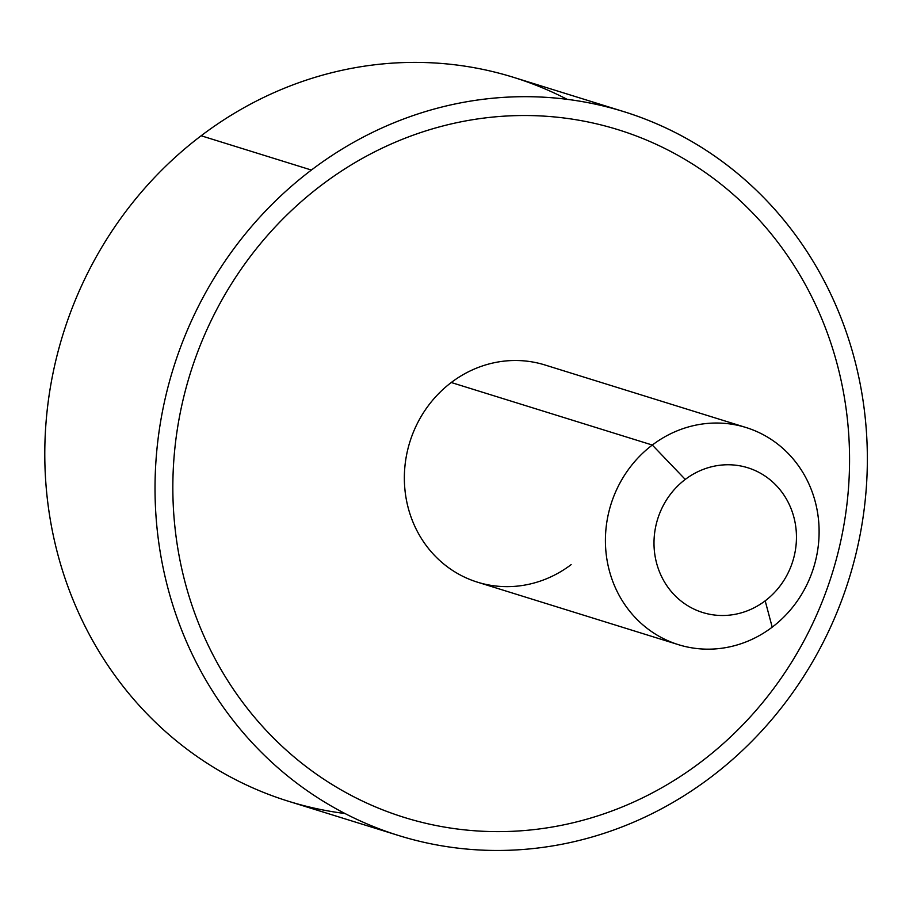 <?xml version="1.0" encoding="UTF-8"?>
<svg xmlns="http://www.w3.org/2000/svg" width="913" height="913" viewBox="0 0 913 913"><rect width="100%" height="100%" fill="white"/><g stroke="black" fill="none" stroke-linecap="round" stroke-linejoin="round"><path stroke-width="1.37" d="M678.485 644.681L477.442 582.163A113.714 106.159 -72.7 0 1 405.361 493.374A113.714 106.159 -72.7 0 1 451.262 382.513L652.316 445.042A113.714 106.159 107.3 0 0 606.415 555.891A113.714 106.159 107.3 0 0 678.485 644.681A113.714 106.159 107.3 0 0 772.204 627.163A113.714 106.159 107.3 0 0 818.105 516.302A113.714 106.159 107.3 0 0 746.024 427.512A113.714 106.159 107.3 0 0 652.316 445.042L451.262 382.513A113.714 106.159 -72.7 0 1 544.97 364.983L746.024 427.512M772.204 627.163A113.714 106.159 -72.7 0 1 623.807 603.128A113.714 106.159 -72.7 0 1 652.316 445.042L685.264 479.428A75.813 70.78 107.3 0 0 666.262 584.822A75.813 70.78 107.3 0 0 765.185 600.834L772.204 627.163L765.185 600.834A75.813 70.78 107.3 0 0 784.199 495.451A75.813 70.78 107.3 0 0 685.264 479.428L652.316 445.042A113.714 106.159 -72.7 0 1 800.712 469.065A113.714 106.159 -72.7 0 1 772.204 627.163M618.135 129.714A360.099 336.178 107.3 0 0 321.376 185.225A360.099 336.178 107.3 0 0 174.383 521.608A360.099 336.178 -72.7 0 1 321.387 185.225A360.099 336.178 -72.7 0 1 818.915 312.086A360.099 336.178 -72.7 0 1 598.928 815.503A360.099 336.178 -72.7 0 1 174.394 521.608A360.099 336.178 107.3 0 0 404.265 817.42M451.262 382.513A113.714 106.159 107.3 0 0 422.753 540.61A113.714 106.159 107.3 0 0 571.15 564.633M685.264 479.428A75.813 70.78 -72.7 0 1 784.199 495.451A75.813 70.78 -72.7 0 1 765.185 600.834A75.813 70.78 -72.7 0 1 666.262 584.822A75.813 70.78 -72.7 0 1 685.264 479.428M398.627 835.521L288.382 801.237A379.055 353.879 -72.7 0 1 48.127 505.277A379.055 353.879 -72.7 0 1 201.145 135.763L311.39 170.046A379.055 353.879 107.3 0 0 158.36 539.56A379.055 353.879 107.3 0 0 398.627 835.521A379.055 353.879 107.3 0 0 710.999 777.1A379.055 353.879 107.3 0 0 864.018 407.575A379.055 353.879 107.3 0 0 623.75 111.614A379.055 353.879 107.3 0 0 311.39 170.046L201.145 135.763A379.055 353.879 107.3 0 0 53.285 535.429A379.055 353.879 107.3 0 0 345.011 813.529M567.121 99.323A379.055 353.879 107.3 0 0 201.145 135.763A379.055 353.879 -72.7 0 1 513.517 77.331L623.75 111.614M311.39 170.046A379.055 353.879 -72.7 0 1 806.031 250.139A379.055 353.879 -72.7 0 1 710.999 777.1A379.055 353.879 -72.7 0 1 216.347 697.007A379.055 353.879 -72.7 0 1 311.39 170.046"/></g></svg>

